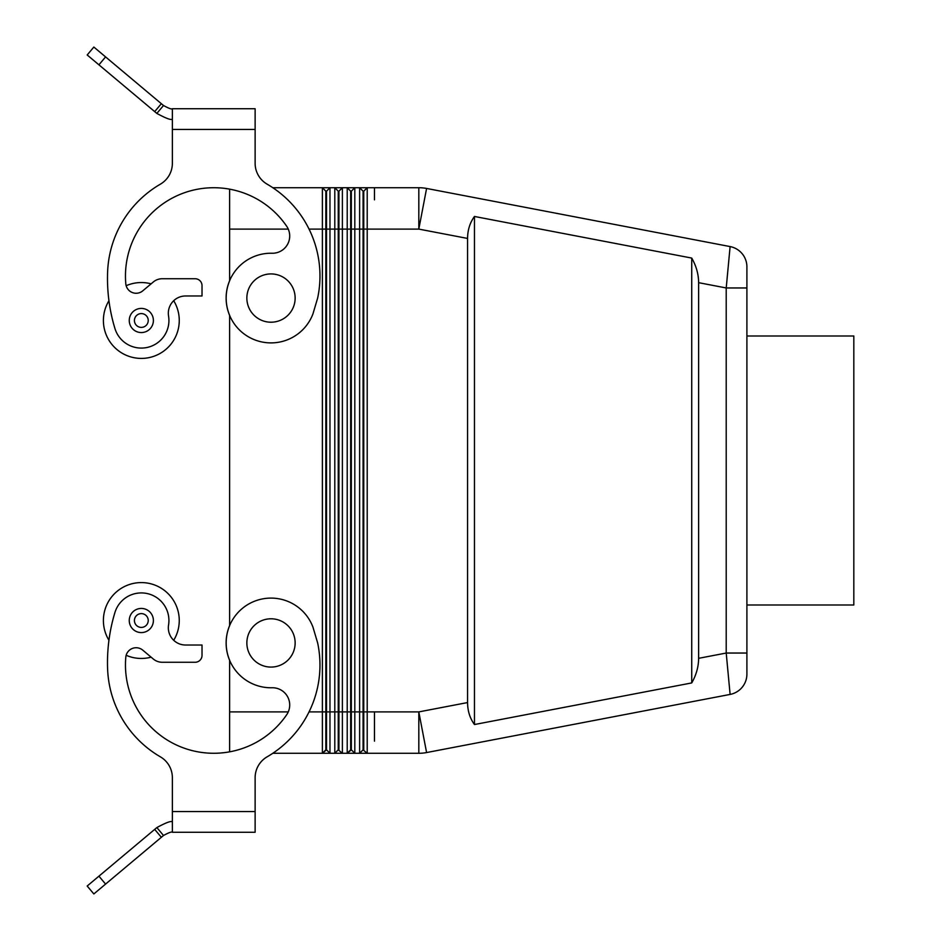 <?xml version="1.0" encoding="UTF-8"?>
<svg xmlns="http://www.w3.org/2000/svg" width="941" height="941" viewBox="0 0 941 941"><rect width="100%" height="100%" fill="white"/><g stroke="black" fill="none" stroke-linecap="round" stroke-linejoin="round"><path stroke-width="1.41" d="M172.368 163.311A24.137 24.137 0 0 1 160.358 184.177A106.215 106.215 0 0 0 107.603 272.161A172.426 172.426 0 0 0 114.931 328.503A27.583 27.583 0 0 0 147.584 347.358A27.583 27.583 0 0 0 168.557 316.011A17.244 17.244 0 0 1 185.565 295.98L202.021 295.98L202.021 285.629A6.893 6.893 0 0 0 195.128 278.736L162.217 278.736A13.797 13.797 0 0 0 153.348 281.959L142.773 290.84A10.351 10.351 0 0 1 125.812 283.829A88.289 88.289 0 0 1 286.723 226.311A17.244 17.244 0 0 1 272.067 253.247A44.827 44.827 0 0 0 259.987 341.524A44.827 44.827 0 0 0 312.953 313.882L317.646 298.074A106.215 106.215 0 0 0 267.138 184.177A24.137 24.137 0 0 1 255.129 163.311L255.129 108.733L172.368 108.733L172.368 163.311A24.137 24.137 0 0 1 160.358 184.177A106.215 106.215 0 0 0 107.603 272.161M87.184 54.978L93.841 47.05L87.184 54.978L156.853 113.426C166.216 118.495 171.391 120.377 172.368 119.072C171.391 120.377 166.216 118.495 156.853 113.426L163.499 105.51C168.851 108.403 171.803 109.474 172.368 108.733M98.934 64.835L105.58 56.907L163.499 105.51M105.58 56.907L93.841 47.05M129.258 320.481A12.068 12.068 0 0 0 141.326 332.561A12.068 12.068 0 0 0 153.395 320.481A12.068 12.068 0 0 0 141.326 308.413A12.068 12.068 0 0 0 129.258 320.481M148.231 320.481A6.893 6.893 0 0 0 141.326 313.588A6.893 6.893 0 0 0 134.434 320.481A6.893 6.893 0 0 0 141.326 327.386A6.893 6.893 0 0 0 148.231 320.481M108.944 300.732A37.934 37.934 0 0 0 141.326 358.415A37.934 37.934 0 0 0 173.697 300.708A17.244 17.244 0 0 1 185.565 295.98M153.348 281.959L151.113 283.829A37.934 37.934 0 0 0 126.165 285.711M229.616 189.153L229.616 280.83A44.827 44.827 0 0 0 229.616 315.317L229.616 625.683A44.827 44.827 0 0 0 229.616 660.17L229.616 751.847M267.138 184.177A24.137 24.137 0 0 1 255.129 163.311M162.217 278.736L195.128 278.736M172.368 777.689A24.137 24.137 0 0 0 160.358 756.823A106.215 106.215 0 0 1 107.603 668.839A106.215 106.215 0 0 0 160.358 756.823A24.137 24.137 0 0 1 172.368 777.689L172.368 832.267C171.803 831.526 168.851 832.597 163.499 835.49L156.853 827.574C166.216 822.505 171.391 820.623 172.368 821.928C171.391 820.623 166.216 822.505 156.853 827.574L98.934 876.165L105.58 884.093L163.499 835.49M202.021 655.371L202.021 645.02L202.021 655.371A6.893 6.893 0 0 1 195.128 662.264L162.217 662.264A13.797 13.797 0 0 1 153.348 659.041L151.113 657.171A37.934 37.934 0 0 1 126.165 655.289M172.368 832.267L255.129 832.267L255.129 777.689A24.137 24.137 0 0 1 267.138 756.823A24.137 24.137 0 0 0 255.129 777.689M202.021 645.02L185.565 645.02A17.244 17.244 0 0 1 173.697 640.292A37.934 37.934 0 0 0 141.326 582.585A37.934 37.934 0 0 0 108.944 640.268M98.934 876.165L87.184 886.022L93.841 893.95L105.58 884.093M185.565 645.02A17.244 17.244 0 0 1 168.557 624.989A27.583 27.583 0 0 0 147.584 593.642A27.583 27.583 0 0 0 114.931 612.497A172.426 172.426 0 0 0 107.603 668.839M153.348 659.041L142.773 650.16A10.351 10.351 0 0 0 125.812 657.171A88.289 88.289 0 0 0 286.723 714.69A17.244 17.244 0 0 0 272.067 687.753A44.827 44.827 0 0 1 259.987 599.476A44.827 44.827 0 0 1 312.953 627.118L317.646 642.926A106.215 106.215 0 0 1 267.138 756.823M162.217 662.264L195.128 662.264M129.258 620.519A12.068 12.068 0 0 0 141.326 632.587A12.068 12.068 0 0 0 153.395 620.519A12.068 12.068 0 0 0 141.326 608.439A12.068 12.068 0 0 0 129.258 620.519M148.231 620.519A6.893 6.893 0 0 0 141.326 613.614A6.893 6.893 0 0 0 134.434 620.519A6.893 6.893 0 0 0 141.326 627.412A6.893 6.893 0 0 0 148.231 620.519M698.622 282.676L698.622 658.324C698.563 666.781 696.269 674.991 691.729 682.931L474.464 724.535C469.935 718.324 467.63 711.008 467.571 702.562L467.571 238.438C467.63 229.992 469.935 222.676 474.464 216.465L691.729 258.069C696.269 266.009 698.563 274.219 698.622 282.676L726.217 287.958L746.907 287.958L746.907 653.042L726.217 653.042L730.11 694.423A20.69 20.69 0 0 0 742.167 687.295A20.69 20.69 0 0 1 730.11 694.423L426.591 752.553L730.11 694.423A20.69 20.69 0 0 0 746.907 674.109L746.907 652.983L746.907 674.109A20.69 20.69 0 0 1 742.167 687.295M746.907 288.017L746.907 266.891A20.69 20.69 0 0 0 742.167 253.705A20.69 20.69 0 0 1 746.907 266.891A20.69 20.69 0 0 0 730.11 246.577A20.69 20.69 0 0 1 742.167 253.705A20.69 20.69 0 0 0 730.11 246.577L726.217 287.958L726.217 653.042L698.622 658.324M363.767 749.836L363.767 191.164L363.073 191.164L363.073 749.836L367.213 753.282L367.213 187.718L374.459 187.718L374.459 199.833L374.459 187.718L418.816 187.718A41.38 41.38 0 0 1 426.591 188.447L730.11 246.577M691.729 682.931L691.729 258.069M367.213 187.718L363.767 191.164L367.213 187.718L272.808 187.718M338.936 749.836L338.936 191.164L338.242 191.164L338.242 749.836L342.383 753.282L347.217 753.282L350.664 749.836L350.664 191.164L347.217 187.718L347.217 753.282L354.804 753.282L354.804 187.718L351.346 191.164L354.804 187.718M338.936 191.164L342.383 187.718L338.936 191.164M338.242 191.164L334.796 187.718L334.796 753.282L342.383 753.282L342.383 187.718M329.973 187.718L326.515 191.164L329.973 187.718L329.973 229.098L351.346 229.098L351.346 191.164L350.664 191.164M325.833 191.164L322.387 187.718L322.387 229.098L325.833 229.098L325.833 191.164L326.515 191.164L326.515 749.836L329.973 753.282L329.973 229.098L325.833 229.098L325.833 749.836L322.387 753.282L334.796 753.282L338.242 749.836L334.796 753.282M363.073 191.164L359.627 187.718L359.627 753.282L418.816 753.282A41.38 41.38 0 0 0 422.721 753.106A41.38 41.38 0 0 1 418.816 753.282L418.816 711.902L374.459 711.902L374.459 741.167L374.459 711.902L351.346 711.902L351.346 229.098L418.816 229.098L426.591 188.447M309.048 229.098L322.387 229.098L322.387 753.282L326.515 749.836M272.808 753.282L322.387 753.282M359.627 753.282L363.073 749.836L359.627 753.282L354.804 753.282L351.346 749.836L351.346 711.902L309.048 711.902M347.217 753.282L351.346 749.836M474.464 724.535L474.464 216.465M426.591 752.553A41.38 41.38 0 0 1 422.721 753.106A41.38 41.38 0 0 0 426.591 752.553L418.816 711.902L467.571 702.562M284.5 622.918A24.137 24.137 0 0 1 291.016 656.43A24.137 24.137 0 0 1 257.493 662.946A24.137 24.137 0 0 1 250.988 629.435A24.137 24.137 0 0 1 284.5 622.918M284.5 318.082A24.137 24.137 0 0 1 250.988 311.565A24.137 24.137 0 0 1 257.493 278.054A24.137 24.137 0 0 1 291.016 284.57A24.137 24.137 0 0 1 284.5 318.082M746.907 604.992L853.816 604.992L853.816 336.008L746.907 336.008M161.346 103.698L154.689 111.614M255.129 129.423L172.368 129.423M154.689 829.386L161.346 837.302M255.129 811.577L172.368 811.577M418.816 187.718L418.816 229.098L467.571 238.438M288.264 711.902L229.616 711.902M229.616 229.098L288.264 229.098"/></g></svg>
